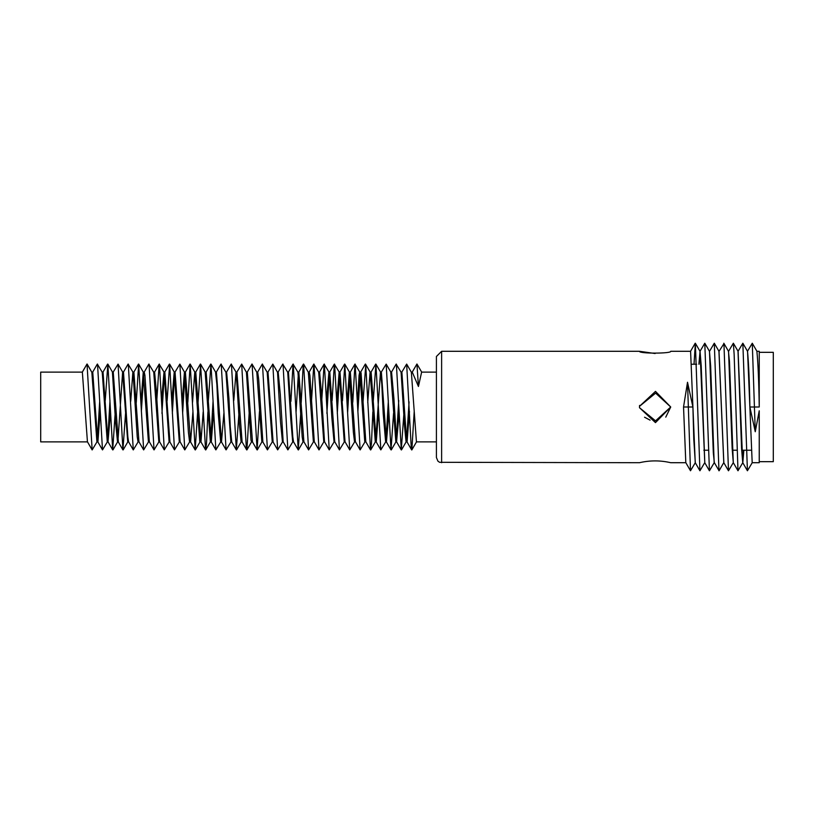 <?xml version="1.0" encoding="UTF-8"?>
<svg xmlns="http://www.w3.org/2000/svg" width="814" height="814" viewBox="0 0 814 814"><rect width="100%" height="100%" fill="white"/><g stroke="black" fill="none" stroke-linecap="round" stroke-linejoin="round"><path stroke-width="1.22" d="M704.761 462.647L699.928 470.777L695.237 462.647L690.587 351.292L670.726 351.292C671.886 353.652 638.583 353.764 639.489 351.292L441.626 351.292L436.416 356.491L436.416 457.509L437.942 461.192L439.591 462.301L639.489 462.708C649.908 460.297 660.317 460.297 670.726 462.708L685.887 462.708M87.546 441.89L40.7 441.89L40.7 372.11L82.356 372.11L87.434 441.788L92.145 449.928L97.029 441.788M381.369 372.11L380.484 372.11L381.817 384.412L383.18 413.359L385.633 441.89L386.467 441.89L381.369 372.11M386.039 440.903L388.359 400.651M396.703 441.89L395.838 441.89L390.74 372.11L391.565 372.11L393.915 398.545L396.571 441.768L399.186 412.902M388.817 413.309L386.467 441.89M371.113 372.11L370.105 372.11L375.305 441.89L376.261 441.89L371.113 372.11M375.742 440.405L380.484 372.11M378.439 413.41L376.261 441.89M363.003 402.564L365.751 365.008L370.523 449.918L365.822 441.788L361.07 372.934L360.734 372.11L359.727 372.11L359.066 375.335L357.519 402.289M352.788 402.33L354.945 364.072L359.829 372.212L364.753 441.676L365.934 441.89M367.724 402.584L370.105 372.11M355.128 364.072L360.134 449.918L355.382 441.676L350.346 372.11L349.369 372.11L353.378 432.326L354.528 441.89L355.555 441.89M360.236 374.043L357.895 411.355M342.47 400.844L344.8 364.102L349.745 449.918L345.034 441.788L339.998 372.11L339.153 372.11L336.833 400.702M332.102 400.702L334.33 364.112L339.316 372.252L344.251 441.89L345.156 441.89M347.212 400.773L349.369 372.11M349.898 373.687L347.649 412.352M334.605 364.112L339.438 449.898L334.727 441.748L329.782 372.11L328.937 372.11L326.465 400.844M321.723 400.773L324.135 364.102L329.08 372.232L331.837 417.562L334.055 441.89L334.88 441.89M339.601 373.138L337.291 413.451M324.369 364.092L329.243 449.888L324.521 441.748L321.255 390.659L319.566 372.11L318.589 372.11M311.426 402.289L313.817 364.072L318.701 372.212L323.779 441.89L324.684 441.89M329.344 373.138L326.902 413.41M313.99 364.072L318.996 449.918L314.285 441.778L309.88 375.335L309.218 372.11L308.211 372.11M301.211 402.584L303.184 365.008L303.612 364.072L308.323 372.212L313.39 441.89L314.408 441.89M303.612 364.072L308.608 449.918L303.897 441.788L298.84 372.11L297.822 372.11M290.944 401.373L293.03 364.082L297.955 372.232L302.187 436.894L303.001 441.89L304.019 441.89M293.243 364.092L298.229 449.928L293.518 441.788L292.806 436.894L288.451 372.11L287.566 372.11M278.032 372.252L282.753 364.112L287.729 372.252L290.812 419.912L292.684 441.89L293.63 441.89M298.341 373.809L296.093 411.864M283.018 364.112L287.871 449.898L283.16 441.758L280.291 394.291L278.195 372.11L277.371 372.11M267.837 372.252L272.812 364.102L277.523 372.242L280.504 421.835L282.468 441.89L283.303 441.89M257.58 372.222L262.291 364.082L267.185 372.212L272.242 441.89L273.097 441.89L267.999 372.11L267.073 372.11M247.181 372.222L251.994 364L256.807 372.222L261.864 441.89L262.861 441.89L258.679 379.232L257.702 372.11L256.675 372.11M236.803 372.212L241.697 364.082L246.408 372.222L250.987 440.059L251.485 441.89L252.493 441.89L247.303 372.11L246.286 372.11M226.465 372.242L231.176 364.102L236.141 372.252L239.611 426.577L241.117 441.89L242.114 441.89L236.915 372.11L235.989 372.11L233.791 400.519M216.249 372.252L220.97 364.112L225.946 372.252L230.881 441.89L231.746 441.89L230.24 426.577L228.958 398.545L226.618 372.11L225.793 372.11M216.422 372.11L215.537 372.11L216.86 384.412L218.223 413.359L220.675 441.89L221.51 441.89L216.422 372.11M223.87 413.309L221.51 441.89M206.166 372.11L205.148 372.11L210.358 441.89L211.304 441.89L206.166 372.11M210.785 440.405L213.044 401.373M213.482 413.41L211.304 441.89M195.777 372.11L194.77 372.11L199.796 441.676L200.977 441.89L195.777 372.11M203.164 411.915L200.977 441.89M185.399 372.11L184.422 372.11L188.421 432.326L189.581 441.89L190.598 441.89L185.399 372.11M192.562 402.289L194.77 372.11M192.949 411.355L190.598 441.89M174.908 372.232L179.853 364.102L184.788 449.918L180.087 441.788L175.051 372.11L174.206 372.11L179.304 441.89L180.209 441.89M182.265 400.773L184.422 372.11M184.951 373.687L182.692 412.352M156.776 400.773L159.178 364.102L164.123 372.232L169.108 441.89L169.933 441.89L164.835 372.11L163.99 372.11L161.508 400.844M171.886 400.702L174.206 372.11M174.644 373.138L172.344 413.451M159.412 364.092L164.286 449.888L159.575 441.748L156.298 390.659L154.609 372.11L153.632 372.11M144.149 372.212L148.86 364.072L153.744 372.212L158.832 441.89L159.737 441.89M164.387 373.138L161.955 413.41M149.033 364.072L154.039 449.918L149.328 441.778L144.923 375.335L144.261 372.11L143.254 372.11L148.433 441.89L149.461 441.89M136.253 402.584L138.655 364.072L143.651 449.918L138.95 441.788L133.883 372.11L132.865 372.11L130.728 401.302M123.372 372.222L128.083 364.082L132.997 372.232L137.23 436.894L138.054 441.89L139.062 441.89M140.985 402.564L143.254 372.11M143.752 374.043L141.361 411.365M128.286 364.092L133.272 449.928L128.571 441.788L127.859 436.894L123.494 372.11L122.619 372.11L127.727 441.89L128.683 441.89M113.248 372.11L112.413 372.11L115.557 421.835L117.521 441.89L118.356 441.89L113.248 372.11M117.949 440.903L122.619 372.11M110.429 413.298L107.987 441.748L103.042 372.11L102.116 372.11M92.623 372.222L97.334 364.082L102.228 372.212L107.285 441.89L108.15 441.89M107.692 440.791L109.982 400.529M97.527 364.082L102.493 449.908L97.772 441.768L92.745 372.11L91.728 372.11L87.037 364L92.145 449.928M87.139 364.082L91.85 372.222L96.917 441.89L97.914 441.89L100.061 412.983M97.385 440.242L99.644 401.913M396.296 440.791L398.748 400.519M400.936 372.11L401.872 372.11L406.573 440.059L407.071 441.89L409.473 411.528M391.412 372.242L396.133 364.102L401.099 372.252L404.568 426.577L406.074 441.89L407.071 441.89M406.603 440.242L409.076 401.841M411.243 372.11L412.26 372.11L418.437 386.477L421.632 372.11L436.416 372.11M401.75 372.212L406.654 364.082L411.365 372.222L416.442 441.89L436.416 441.89M412.138 372.222L416.941 364L421.713 372.161M412.26 372.11L416.941 364L418.437 386.477M102.493 449.908L107.417 441.768M105.24 400.519L107.855 364.102L112.698 449.888L115.171 413.309M113.085 372.252L118.061 364.112L122.924 449.898L125.549 413.41M133.272 449.928L138.166 441.788M143.651 449.918L148.565 441.778M154.039 449.918L158.944 441.788M164.286 449.888L169.261 441.748M167.145 400.702L169.648 364.112L174.491 449.898L179.467 441.748M184.788 449.918L189.703 441.778M187.831 402.33L190.171 364.072L195.187 449.918L197.67 411.365M198.046 402.564L200.559 364.082L205.576 449.918L206.491 443.844L207.896 411.864M208.313 401.302L210.948 364.082L215.873 449.898L220.828 441.758M221.235 364.112L226.068 449.888L231.054 441.748M231.43 364.112L236.325 449.908L238.97 412.983M241.697 364.082L246.306 447.751L246.896 449.928L249.257 411.558M252.096 364.082L257.092 449.928L259.463 411.528M262.474 364.082L267.44 449.908L272.375 441.768M272.812 364.102L277.655 449.888L282.641 441.748M287.871 449.898L292.826 441.758M298.229 449.928L300.824 411.915M308.608 449.918L313.512 441.778M318.996 449.918L323.901 441.788M329.243 449.888L334.218 441.748M339.438 449.898L344.414 441.748M349.745 449.918L354.66 441.778M360.134 449.918L365.038 441.788M370.523 449.918L371.438 443.844L372.843 411.864M373.26 401.302L375.905 364.082L380.82 449.898L385.775 441.758M381.206 372.252L386.182 364.112L391.015 449.888L393.559 413.298M396.377 364.112L401.282 449.908L403.927 412.983M406.654 364.082L411.253 447.751L411.843 449.928L414.204 411.558M82.275 372.161L87.037 364L82.356 372.11M759.238 351.292L756.888 351.292C758.078 363.431 758.862 382 759.238 407L759.238 351.292M723.758 462.657L719.067 470.787L714.153 462.311L710.632 365.72L709.462 351.292M698.9 364.234L700.05 351.363L704.792 462.708L701.21 365.679L700.04 351.292M714.234 462.657L709.432 470.787L704.792 343.223L709.482 351.343L713.318 452.849L714.326 462.708M718.935 351.292L723.788 462.657L728.479 470.787L723.941 343.64L719.016 351.343L723.839 462.708M728.449 351.292L729.456 361.151L733.292 462.657L737.983 470.777L734.147 354.466L733.353 343.213L728.55 351.343L732.142 448.26L733.292 462.657M733.353 343.213L738.095 351.292L742.734 462.637L747.425 470.767L742.846 343.223L738.023 351.353L741.564 448.311L742.734 462.637M742.775 462.698L743.701 450.213M743.854 450.213L742.816 462.708M742.846 343.223L747.547 351.353L752.187 462.708L759.238 462.708L759.238 410.775L755.26 431.735L749.867 407C749.48 382 748.697 363.431 747.517 351.292M683.536 407L685.805 462.637L690.496 470.767L687.515 382.265L683.536 407L692.907 407L687.515 382.265M699.063 364.234L700.009 351.302M755.26 431.735L752.278 343.233L747.435 351.363M752.268 462.647L747.425 470.767M742.806 462.657L737.983 470.777M733.272 462.657L728.479 470.787M718.955 470.777L714.295 343.213L709.503 351.343M704.792 343.223L699.979 351.343M699.928 470.777L695.349 343.233L694.016 364.234M695.339 462.637L690.496 470.767M695.309 462.708L693.782 439.326L692.907 407M670.726 407L655.626 393.142L639.499 406.318L655.494 391.381L670.726 407L655.463 422.619L639.499 407.712L655.555 420.858L670.726 407L665.771 417.144M639.489 351.292L655.128 353.52M639.56 405.413L639.499 407.712M657.57 420.696L654.67 420.858M650.091 420.136L644.546 417.226M759.238 410.775L759.238 461.67L773.3 461.67L773.3 352.33L759.238 352.33M691.737 364.234L696.652 364.234M749.867 407L759.238 407M441.626 351.292L441.626 462.708M416.554 441.788L411.843 449.928M406.206 441.768L401.495 449.908M390.903 372.252L386.182 364.112M396.001 441.748L391.29 449.888M380.616 372.222L375.905 364.082M370.217 372.212L365.506 364.082M375.417 441.788L370.706 449.928M349.521 372.242L344.8 364.102M303.123 441.788L298.412 449.918M261.976 441.788L257.275 449.928M251.597 441.788L246.896 449.928M241.259 441.768L236.548 449.908M215.659 372.222L210.948 364.082M205.26 372.212L200.559 364.082M210.46 441.788L205.759 449.928M194.882 372.212L190.171 364.072M200.081 441.788L195.38 449.918M184.564 372.242L179.853 364.102M174.369 372.252L169.648 364.112M143.366 372.212L138.655 364.072M122.782 372.252L118.061 364.112M127.879 441.758L123.158 449.898M112.566 372.242L107.855 364.102M117.684 441.748L112.963 449.888M107.601 364.112L102.89 372.252M112.698 449.888L107.987 441.748M122.924 449.898L118.213 441.758M138.482 364.082L133.771 372.212M159.178 364.102L154.467 372.242M169.383 364.112L164.662 372.252M174.491 449.898L169.77 441.748M189.998 364.072L185.287 372.212M195.187 449.918L190.476 441.778M200.376 364.072L195.665 372.212M205.576 449.918L200.865 441.788M210.745 364.092L206.034 372.232M215.873 449.898L211.152 441.758M226.068 449.888L221.347 441.748M236.325 449.908L231.614 441.768M246.713 449.928L242.012 441.788M257.092 449.928L252.391 441.788M267.44 449.908L262.729 441.768M277.655 449.888L272.934 441.748M293.03 364.082L288.319 372.222M303.429 364.082L298.718 372.212M313.817 364.072L309.106 372.212M324.135 364.102L319.424 372.242M334.33 364.112L329.619 372.252M344.576 364.092L339.865 372.232M354.945 364.072L350.244 372.212M365.323 364.072L360.622 372.212M375.692 364.092L370.981 372.232M380.82 449.898L376.109 441.758M391.015 449.888L386.304 441.748M401.282 449.908L396.571 441.768M411.67 449.928L406.959 441.788M690.506 351.353L695.207 343.233M704.731 462.657L709.432 470.787M752.278 343.233L756.979 351.363M723.819 343.223L728.51 351.343M714.295 343.213L718.996 351.343M695.349 343.233L700.05 351.363M703.825 450.213L708.312 450.213M732.285 450.213L736.731 450.213M741.686 450.213L751.057 450.213"/></g></svg>
